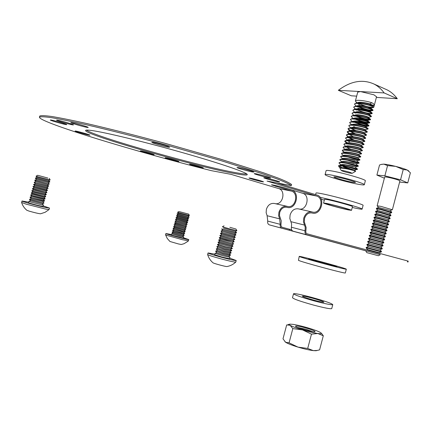 <?xml version="1.0" encoding="UTF-8"?>
<svg xmlns="http://www.w3.org/2000/svg" width="432" height="432" viewBox="0 0 432 432"><rect width="100%" height="100%" fill="white"/><g stroke="black" fill="none" stroke-linecap="round" stroke-linejoin="round"><path stroke-width="0.65" d="M280.12 186.662L291.584 190.107C300.51 192.343 296.114 209.947 287.258 207.398L286.799 207.279C283.435 206.869 281.07 208.607 279.704 212.49L279.466 215.519L281.227 220.784L280.94 225.315L281.383 226.67L282.258 227.286L291.616 229.808M311.947 211.912L298.307 208.85C294.424 208.386 291.692 210.416 290.104 214.936L289.823 218.468L291.605 223.9L291.433 227.243C291.065 229.246 291.654 230.575 293.193 231.217L281.993 228.242C280.471 227.605 279.887 226.303 280.244 224.338L279.639 218.862L278.64 215.73L278.91 212.269C280.476 207.835 283.176 205.848 287.015 206.312L287.501 206.437C295.369 208.688 299.257 193.045 291.33 191.063L271.517 184.869C271.064 184.367 280.843 186.7 286.961 188.563L302.702 193.293C310.424 195.199 307.109 210.562 299.295 209.072M380.284 254.664L365.693 250.754M71.399 122.569C74.299 122.85 88.916 127.1 88.214 127.445L87.604 127.451C84.591 127.127 70.216 122.947 70.848 122.58L71.399 122.569M57.019 120.118C59.729 120.377 74.174 124.573 73.472 124.891L72.927 124.897C70.108 124.594 55.89 120.469 56.527 120.128L57.019 120.118M50.782 120.004C53.357 120.253 67.446 124.335 66.76 124.627L66.253 124.632C63.569 124.34 49.702 120.323 50.323 120.01L50.782 120.004M75.605 131.042C78.106 131.355 90.526 134.919 89.964 135.162L89.435 135.146C86.854 134.8 74.617 131.29 75.119 131.031L75.605 131.042M265.108 177.838C268.974 178.502 279.974 181.613 279.709 181.958L278.294 181.845C274.347 181.154 263.536 178.097 263.768 177.736L265.108 177.838M255.55 173.702C259.497 174.361 270.972 177.611 270.686 177.984L269.271 177.887C265.243 177.196 253.967 174.004 254.216 173.615L255.55 173.702M238.253 167.611C242.217 168.242 254.248 171.666 253.924 172.066L252.563 171.985C248.503 171.315 236.687 167.951 236.974 167.54L238.253 167.611M152.712 142.355C156.319 142.819 170.159 146.81 169.619 147.226L168.642 147.209C164.921 146.702 151.33 142.776 151.805 142.344L152.712 142.355M140.989 150.957C143.726 151.389 154.613 154.483 154.192 154.71L153.49 154.661C150.682 154.208 139.946 151.157 140.324 150.919L140.989 150.957M165.877 157.826C168.734 158.296 179.275 161.287 178.891 161.514L178.097 161.455C175.176 160.958 164.786 158.015 165.132 157.772L165.877 157.826M190.366 164.273C193.358 164.781 203.65 167.692 203.305 167.929L202.414 167.854C199.357 167.319 189.216 164.452 189.529 164.203L190.366 164.273M250.144 178.108C253.595 178.724 263.763 181.586 263.488 181.867L262.283 181.753C258.763 181.116 248.751 178.297 248.994 178.006L250.144 178.108M235.316 173.659C243.238 175.117 247.228 175.419 247.282 174.566C247.358 172.697 221.114 163.598 183.211 152.831C145.368 142.058 104.976 132.284 91.546 130.486C87.761 129.967 85.768 129.951 85.574 130.432C83.873 134.557 197.813 167.087 235.316 173.659M86.4 130.113C94.964 136.766 199.984 166.439 235.586 172.643C241.348 173.691 245.068 174.134 246.753 173.961M380.246 254.68L306.833 234.841C305.278 234.187 304.684 232.832 305.057 230.78L305.246 227.362L303.448 221.805L303.739 218.192C305.359 213.559 308.135 211.475 312.066 211.939L312.568 212.069C320.62 214.385 324.67 198.05 316.553 196.015L267.052 181.067L291.303 185.598C289.58 184.21 285.131 182.093 277.949 179.248L263.385 174.042L220.153 160.38L164.792 144.596C135.788 136.75 108.076 129.746 85.541 124.551C71.615 121.451 60.345 119.167 51.732 117.698C44.793 116.716 40.7 116.527 39.458 117.131C38 122.143 138.904 152.631 211.491 170.689L230.98 174.334L278.613 188.563C286.157 190.42 282.976 205.151 275.346 203.688M276.718 182.876L316.818 195.016C325.949 197.316 321.381 215.692 312.314 213.073L311.845 212.954C308.399 212.539 305.969 214.364 304.549 218.419L304.355 222.021L306.142 227.551L305.78 232.06L306.083 233.01L306.909 233.766L407.727 260.993L408.208 261.166L407.975 262.067M286.891 206.285L274.379 203.472C270.594 203.013 267.932 204.952 266.398 209.282L266.139 212.668L267.127 215.73L267.737 221.092C267.386 223.015 267.964 224.289 269.465 224.91L365.715 250.792M291.303 185.598L291.589 184.518C289.877 183.103 285.428 180.965 278.257 178.103L263.698 172.865L220.482 159.154L165.132 143.348C136.129 135.497 108.416 128.509 85.882 123.336C71.95 120.247 60.674 117.979 52.056 116.532C45.112 115.571 41.013 115.403 39.766 116.03L39.706 116.23M407.484 261.916L407.727 260.993M326.511 203.407L323.568 203.035C323.33 203.526 340.843 208.397 348.322 209.914L351.508 210.341C351.853 209.871 333.763 204.849 326.511 203.407M352.485 206.636L352.496 206.588C352.858 206.064 334.773 201.026 327.51 199.633L324.556 199.298L323.579 202.997M346.756 209.45L349.461 209.806C349.747 209.407 334.336 205.13 328.131 203.893L325.604 203.569C325.393 203.99 340.384 208.154 346.756 209.45M321.181 199.163L324.335 200.135M352.264 207.468L356.589 208.408C360.342 209.164 362.189 209.39 362.124 209.077C362.777 208.219 332.473 199.762 320.144 197.386M363.091 205.411L363.112 205.319C363.803 204.358 332.991 195.745 320.868 193.531C317.579 192.91 315.959 192.753 316.013 193.061L315.592 194.643M336.647 266.463L336.868 266.603C336.971 267.073 310.354 259.907 308.761 259.038L308.621 258.93C308.599 258.493 334.336 265.405 336.647 266.463M345.352 272.916L345.335 272.97C345.519 273.888 300.656 261.781 298.442 260.323L299.225 256.43M299.441 256.559L299.236 256.392C299.263 255.679 341.669 267.068 345.919 268.931L346.329 269.19C346.545 269.984 301.682 257.893 299.441 256.559M303.588 329.503C309.285 331.133 313.054 331.906 314.896 331.814C315.711 331.333 313.054 330.145 306.925 328.261C299.533 326.192 295.709 325.539 295.45 326.295C296.266 327.035 298.982 328.104 303.588 329.503M297.518 327.424L306.407 329.384L312.692 331.673M289.067 342.841L292.826 328.612L290.104 325.296L286.681 324.918L282.998 338.839L285.617 342.268C287.798 343.634 291.919 345.249 297.972 347.112L289.067 342.841L285.617 342.268L284.92 341.701M321.208 333.045C321.84 333.736 320.717 333.893 317.822 333.504C313.772 332.905 308.669 331.706 302.513 329.908C296.455 328.082 292.318 326.543 290.104 325.296C289.019 324.637 288.922 324.254 289.813 324.14L293.058 324.367C297.086 324.988 302.044 326.16 307.935 327.883C313.778 329.627 317.893 331.139 320.29 332.413L321.543 333.385L323.309 335.772L317.822 333.504L311.477 334.147L302.513 329.908L292.826 328.612M317.234 350.444L313.319 350.622L316.078 350.73L319.604 349.85L323.309 335.772M307.703 348.457L297.972 347.112C304.123 348.937 309.242 350.109 313.319 350.622L307.703 348.457L311.477 334.147M316.078 350.73L316.721 350.573M342.873 171.245L341.253 170.532C342.322 170.3 345.422 170.964 350.563 172.53L352.161 173.318C350.519 173.345 347.425 172.654 342.873 171.245M355.601 171.326L352.96 170.359C347.366 168.842 343.121 168.102 340.227 168.145L340.043 168.491L341.231 170.489M339.298 166.471L342.085 167.67M340.227 168.145L340.621 168.064C343.483 167.962 347.398 168.512 352.361 169.727L350.995 169.403M340.324 168.124L340.351 168.016C340.06 167.017 348.311 168.356 352.447 169.414L354.569 169.997L357.41 169.409C356.389 169.425 352.917 168.529 346.993 166.72M341.113 165.148L341.464 164.948C344.353 164.835 348.262 165.386 353.187 166.595L351.178 166.131M341.145 165.013L341.172 164.911C340.886 163.89 349.137 165.213 353.268 166.282L355.39 166.887L358.22 166.298C357.07 166.32 353.425 165.38 347.29 163.48M339.023 162.934L339.482 162.41L342.306 161.833C345.222 161.708 349.126 162.254 354.013 163.469L351.41 162.875M341.971 161.897L341.993 161.806C341.712 160.763 349.969 162.07 354.094 163.156L356.211 163.777L359.035 163.193C357.745 163.215 353.943 162.232 347.636 160.245M339.838 159.829L340.33 159.295L343.148 158.711C346.091 158.582 349.99 159.127 354.834 160.342L351.691 159.635M342.792 158.787L342.814 158.706C342.538 157.642 350.795 158.927 354.92 160.029L357.026 160.672L359.845 160.088C358.42 160.11 354.472 159.089 348.019 157.027M340.659 156.73L341.177 156.173L343.991 155.596C346.961 155.461 350.849 156.001 355.66 157.216L357.772 157.864L357.853 157.55L360.601 157M343.613 155.677L343.634 155.601C343.359 154.521 351.626 155.79 355.741 156.902L357.853 157.55M341.48 153.625L342.025 153.058L344.833 152.485C347.83 152.334 351.713 152.874 356.481 154.094L358.592 154.753M344.434 152.566L344.45 152.501C344.185 151.394 352.453 152.653 356.567 153.781L358.668 154.456L361.406 153.895M342.301 150.525L342.878 149.942L345.681 149.369C348.7 149.213 352.577 149.747 357.307 150.968L359.408 151.648M345.254 149.456L345.271 149.402C345.011 148.273 353.279 149.51 357.388 150.655L359.483 151.351L362.216 150.795M346.027 146.74L346.523 146.254C349.569 146.092 353.435 146.621 358.128 147.847L360.229 148.538L360.31 148.225L363.02 147.695M348.03 147.787L346.81 147.118M346.351 146.761L346.108 146.426M346.005 146.61L346.091 146.302C345.838 145.157 354.11 146.372 358.214 147.533L360.31 148.225M346.037 146.497L344.45 145.141L343.996 144.115L347.371 143.138C350.438 142.97 354.299 143.5 358.954 144.72L361.044 145.427L361.125 145.12L363.825 144.596M346.901 143.235L346.907 143.203C346.658 142.036 354.937 143.24 359.035 144.412L361.125 145.12M349.574 141.928L347.836 140.821M361.946 142.015L359.861 141.291C355.763 140.103 347.485 138.915 347.728 140.108L347.647 140.416L348.214 140.027C351.302 139.849 355.158 140.373 359.775 141.599L361.859 142.322L361.946 142.015L364.63 141.496M347.917 140.508L347.738 140.227M352.755 139.86L348.624 137.695M362.761 138.91L360.682 138.17C356.589 136.966 348.305 135.799 348.543 137.009L348.462 137.317L349.061 136.912C352.172 136.733 356.017 137.252 360.601 138.478L362.68 139.223L362.761 138.91L365.434 138.402M354.343 140.108L349.067 137.722M353.376 136.712L349.412 134.573M349.277 134.249L349.909 133.801C353.041 133.612 356.875 134.131 361.422 135.362L363.496 136.107L366.233 135.308M351.286 135.464L349.904 134.649M349.283 134.222L349.364 133.915C349.132 132.683 357.415 133.834 361.503 135.049L363.582 135.805M354.002 133.564L350.206 131.447M364.397 132.705L362.329 131.927C358.241 130.702 349.952 129.568 350.179 130.82L350.098 131.128L350.757 130.691C353.905 130.496 357.739 131.009 362.243 132.241L364.311 133.002L364.392 132.732M355.423 133.763L350.741 131.582M354.645 130.421L351 128.331M349.888 130.864L348.662 129.827L348.084 128.639L351.605 127.58C354.775 127.375 358.598 127.894 363.069 129.125L365.126 129.897M355.99 130.604L351.578 128.515M351 127.699C352.966 126.835 357.016 127.208 363.15 128.812L365.207 129.632M351.74 124.891L352.453 124.47C355.644 124.259 359.456 124.772 363.89 126.004L365.953 126.814L366.023 126.533M351.821 124.594C353.819 123.719 357.869 124.087 363.971 125.696L366.034 126.5M349.666 122.645L350.557 121.905L353.3 121.36C356.508 121.144 360.31 121.657 364.711 122.888L366.768 123.714C365.974 123.995 362.956 123.244 357.718 121.457M352.642 121.489C354.677 120.604 358.727 120.965 364.792 122.58L366.838 123.439M350.487 119.551L351.416 118.795L354.148 118.249C357.377 118.033 361.168 118.541 365.531 119.772L367.583 120.614C366.741 120.917 363.658 120.15 358.339 118.314M353.457 118.384C355.531 117.488 359.586 117.85 365.612 119.464L367.659 120.339M351.302 116.456L352.269 115.679L355.001 115.139C358.241 114.917 362.027 115.425 366.352 116.656L368.383 117.477M354.278 115.285C356.389 114.377 360.439 114.728 366.433 116.348L368.474 117.245M353.209 112.552L355.849 112.034C359.111 111.802 362.885 112.309 367.173 113.546L369.198 114.372M355.099 112.18C357.248 111.262 361.298 111.613 367.254 113.233L369.29 114.145M354.056 109.442L356.702 108.923C359.975 108.691 363.739 109.193 367.994 110.43L370.008 111.272M355.919 109.075C358.101 108.151 362.156 108.497 368.075 110.122L370.105 111.051M356.708 106.202L357.55 105.818C360.839 105.581 364.597 106.078 368.815 107.32L370.823 108.167M356.746 105.975C358.96 105.041 363.01 105.381 368.896 107.006L370.921 107.957M347.911 168.453L343.062 166.601M351.011 169.074L343.143 166.293M350.989 149.342L347.949 148.095M355.298 127.283L353.641 126.538M366.439 123.493L359.262 121.689M370.035 111.321C369.036 111.683 365.785 110.878 360.277 108.907M359.392 108.518L358.511 108.092M369.824 111.132C368.253 111.11 365.483 110.419 361.508 109.058M370.85 108.221L367.594 107.903M356.227 106.078L354.537 104.231C354.251 102.416 365.569 103.918 371.056 105.899L373.777 107.282L373.469 107.492L368.35 106.844M354.569 104.096L355.709 103.232C360.115 102.956 365.261 103.739 371.137 105.586L374.085 106.083L369.635 104.209L371.137 105.586M357.442 103.091L355.352 101.142C355.072 99.306 366.401 100.78 371.876 102.784C373.55 103.523 374.312 104.522 374.166 105.775L374.085 106.083M376.537 96.795L373.972 94.835L360.547 91.579L357.734 92.129L355.385 101.007M340.292 168.129L339.26 167.168C338.758 166.239 340.222 165.893 343.64 166.131L354.569 168.448L357.41 169.409M343.64 166.131L339.503 165.44C343.894 165.704 348.943 166.601 354.65 168.134L357.496 169.096M341.096 165.024L338.996 163.026C338.564 161.757 349.801 163.701 355.396 165.316L358.22 166.298M339.482 162.41C343.294 162.308 348.624 163.172 355.477 165.002L358.312 165.985M341.901 161.914L339.817 159.921C339.39 158.625 350.633 160.547 356.222 162.178L359.035 163.193M340.33 159.295C344.18 159.181 349.504 160.04 356.303 161.865L359.132 162.875M342.7 158.803L340.637 156.821C340.222 155.498 351.464 157.394 357.048 159.046L359.845 160.088M341.177 156.173C345.065 156.049 350.384 156.902 357.129 158.733L359.953 159.764M343.505 155.698L341.453 153.722C341.048 152.366 352.296 154.24 357.874 155.914L360.655 156.983M342.025 153.058C345.951 152.923 351.265 153.77 357.955 155.601L360.769 156.659M344.59 152.296L342.274 150.622C341.874 149.24 353.128 151.092 358.7 152.782L361.465 153.884M342.878 149.942C346.842 149.791 352.139 150.633 358.781 152.469L361.589 153.554M345.103 149.488L343.094 147.523C342.7 146.113 353.959 147.938 359.521 149.65L362.275 150.779M343.121 147.425L343.726 146.821C347.728 146.664 353.02 147.501 359.608 149.337L362.405 150.444M343.91 144.428C343.526 142.987 354.791 144.79 360.347 146.518L363.085 147.679M344.579 143.705C348.613 143.537 353.894 144.369 360.428 146.205L363.226 147.339M346.977 143.046L344.731 141.329C344.353 139.86 355.617 141.642 361.174 143.392L363.89 144.58M347.328 142.862L344.822 141.134M344.731 141.329L345.433 140.589C349.499 140.411 354.775 141.237 361.255 143.078L364.041 144.234M347.668 140.319L345.551 138.235C345.179 136.733 356.449 138.494 362 140.26L364.694 141.485M345.551 138.235L346.286 137.479C350.384 137.284 355.649 138.11 362.081 139.946L364.862 141.134M349.893 137.473L348.802 136.987M348.586 136.885L346.367 135.135C346.005 133.612 357.28 135.346 362.821 137.133L365.499 138.386M346.367 135.135L347.139 134.363C351.27 134.163 356.524 134.978 362.907 136.82L365.677 138.029M349.85 134.028L349.58 133.904M349.391 133.812L347.182 132.041C346.831 130.486 358.112 132.197 363.647 134.006L366.298 135.292M349.661 133.596L347.274 131.841M347.182 132.041L347.992 131.247C352.156 131.036 357.399 131.852 363.728 133.693L366.493 134.93M348.003 128.952C347.652 127.364 358.938 129.055 364.468 130.88L367.038 132.214M350.444 130.507L348.089 128.747M348.845 128.131C353.041 127.915 358.274 128.725 364.554 130.567L367.313 131.825M351.848 128.056L351.151 127.732M350.687 127.764L348.818 125.858C348.478 124.243 359.77 125.906 365.294 127.753L367.837 129.119M348.851 125.739L349.699 125.021C353.927 124.789 359.149 125.599 365.375 127.44L368.129 128.725M351.745 124.886L349.639 122.764C349.304 121.122 360.601 122.764 366.115 124.632L368.701 126.014C365.834 126.047 360.947 124.762 354.035 122.175M350.557 121.905C354.812 121.667 360.023 122.472 366.201 124.319L368.944 125.626M352.274 121.565L350.455 119.675C350.131 118.006 361.427 119.621 366.941 121.505L369.5 122.926C366.509 122.953 361.573 121.657 354.683 119.038M351.416 118.795C355.693 118.546 360.898 119.351 367.022 121.192L369.76 122.526M353.063 118.465L351.27 116.581C350.951 114.885 362.259 116.478 367.762 118.384L370.294 119.837C367.184 119.869 362.2 118.557 355.342 115.906M352.269 115.679C356.578 115.43 361.773 116.224 367.848 118.071L370.575 119.432M353.857 115.366L352.085 113.492C351.778 111.769 363.085 113.341 368.588 115.263L371.326 116.575L371.034 116.759M352.118 113.368L353.128 112.568C357.464 112.309 362.642 113.103 368.669 114.95L371.39 116.332M354.65 112.271L352.901 110.403C352.604 108.648 363.911 110.198 369.409 112.142L372.146 113.476L371.887 113.665C368.539 113.692 363.474 112.358 356.692 109.652M352.939 110.273L353.986 109.458C358.349 109.188 363.517 109.982 369.49 111.829L372.206 113.238M355.649 109.129L353.722 107.314C353.425 105.532 364.743 107.06 370.229 109.021L372.962 110.376L372.676 110.581C369.22 110.608 364.117 109.258 357.377 106.526M356.756 109.339L356.206 109.069M353.754 107.185L354.85 106.342C359.235 106.072 364.387 106.861 370.316 108.707L373.021 110.138M344.909 166.007L341.95 164.878M356.276 168.944L350.266 167.395M357.361 165.904L350.141 164.047M358.36 162.837L350.185 160.742M359.305 159.759L350.33 157.464M368.75 125.712C366.223 125.761 361.681 124.616 355.12 122.283M369.576 122.618C366.995 122.693 362.378 121.532 355.714 119.135M370.408 119.518C367.767 119.632 363.074 118.454 356.324 115.987M372.881 110.236C370.067 110.441 365.186 109.22 358.231 106.574M365.888 106.234L358.069 103.41M384.134 92.929C381.272 88.965 377.86 85.984 373.901 83.992C362.534 78.953 350.687 81.059 338.348 90.31L384.134 92.929L397.3 98.728C394.411 94.786 390.976 91.816 386.996 89.818L384.793 88.835M376.38 97.394L397.3 98.728M338.348 90.31L351.346 95.801L356.67 96.142M339.503 165.44L338.72 165.51L338.515 165.91L339.169 167.011M355.709 103.232L358.403 102.708C361.708 102.47 365.45 102.967 369.635 104.209L369.716 103.896C365.672 102.541 357.356 101.558 357.529 103L357.507 103.086M359.402 104.711L357.955 103.75M371.876 102.784L369.716 103.896L374.166 105.775M365.661 250.695L366.795 252.628L378.405 255.739L380.322 254.642M379.193 252.715L381.343 251.942L369.932 248.864L366.104 247.876L367.583 249.61L379.193 252.715L379.836 253.465M366.104 247.871L366.239 247.374L381.478 251.446L379.987 249.696L382.136 248.924L382.266 248.416L367.027 244.361L366.898 244.863L382.136 248.924M366.244 247.374L368.377 246.602L379.987 249.696M380.781 246.677L382.925 245.9L371.525 242.789L367.686 241.855L369.16 243.589L380.781 246.677L382.266 248.416M367.686 241.85L367.816 241.353L383.054 245.403L381.569 243.664M368.604 238.34L383.848 242.379L383.713 242.881L368.474 238.847L369.949 240.575L381.564 243.653L383.697 242.892M369.263 235.829L369.392 235.337L373.248 236.212L384.631 239.35L384.502 239.863L369.268 235.84L370.737 237.562L382.358 240.646L384.485 239.873M370.051 232.816L370.175 232.324L374.042 233.177L385.414 236.331L385.295 236.844L370.051 232.832L371.525 234.554L383.152 237.627L385.268 236.855M383.94 234.608L386.084 233.825L370.84 229.824L372.319 231.547L383.929 234.598L385.42 236.353M370.845 229.808L370.964 229.311L374.836 230.148L386.208 233.334M386.878 230.818L371.628 226.816L373.102 228.539L384.728 231.595L386.84 230.828M371.633 226.8L371.752 226.303L375.635 227.113L386.068 229.948L386.991 230.288L386.872 230.807M372.422 223.792L372.541 223.295L376.429 224.084L387.79 227.286L387.661 227.788L372.416 223.814L373.891 225.531L385.517 228.577L387.623 227.815M373.21 220.784L373.334 220.293L377.222 221.049L388.562 224.251L388.449 224.775L373.205 220.806L374.679 222.523L386.305 225.563L388.411 224.802M389.237 221.778L377.881 218.527L373.988 217.804L375.462 219.515L387.094 222.55L389.194 221.794M373.993 217.782L374.123 217.285L378.016 218.02L389.362 221.281M374.166 217.269L376.261 216.508L387.882 219.537L389.977 218.781M376.25 216.508L374.776 214.801L378.675 215.498L390.026 218.743L390.15 218.268M374.782 214.774L374.911 214.277L378.81 214.99L390.155 218.241M374.954 214.261L377.05 213.5L388.665 216.524M377.039 213.505L375.565 211.799L379.469 212.468L390.76 215.773M375.57 211.772L375.7 211.275L379.604 211.961L390.938 215.255M375.748 211.253L377.838 210.492L389.453 213.511M377.822 210.497L376.353 208.796L380.263 209.439L391.543 212.765M376.358 208.764L376.488 208.267L380.398 208.937L391.727 212.247M376.542 208.246L378.626 207.49L390.242 210.497M378.605 207.495L377.136 205.794L381.056 206.415L392.321 209.758M377.147 205.762L384.669 177.077C384.134 176.229 395.761 178.864 399.044 180.338L399.913 180.932M387.558 165.602L395.696 166.379L403.234 169.544L407.149 169.987L410.4 172.778L407.754 182.909L400.545 179.815L384.874 175.84L387.558 165.602L383.821 164.128L381.029 164.479L379.539 165.013L376.898 175.079L384.372 178.2M400.545 179.815L403.234 169.544M384.874 175.84L376.898 175.079M399.622 182.05L407.754 182.909M408.575 170.851L407.149 169.987C404.644 168.89 400.826 167.686 395.696 166.379C390.56 165.11 386.602 164.36 383.821 164.128L381.44 164.371M383.141 237.616L384.631 239.371M383.848 242.379L382.352 240.635M383.054 245.398L382.914 245.905M179.501 211.685L188.622 214.094L179.501 211.685M178.94 211.507L177.584 212.29L189.405 215.449L188.125 215.908L178.454 213.322L177.001 213.997L189.043 217.215L177.05 213.829M189.038 217.215L187.639 217.723L177.962 215.136L176.51 215.811L188.557 219.024M187.645 217.723L188.6 218.862L176.558 215.644M176.067 217.458L188.109 220.671L187.153 219.532L177.471 216.95L176.018 217.625L188.066 220.838L186.656 221.351L176.98 218.765L175.586 219.267L187.574 222.653L186.165 223.166L176.488 220.585L175.532 219.445M186.656 221.351L187.618 222.485L175.576 219.272M186.176 223.16L187.132 224.3L183.951 223.582L175.084 221.087L176.483 220.579M187.088 224.462L175.084 221.092M186.64 226.114L185.69 224.975L175.997 222.399L174.55 223.069L186.581 226.282L174.593 222.901M186.581 226.282L185.182 226.795L175.505 224.213L174.101 224.716L186.089 228.096L174.101 224.716M185.657 229.732L184.707 228.598L175.019 226.028L173.567 226.708L185.598 229.91L173.61 226.53M174.517 227.837L173.119 228.35L181.98 230.882L185.171 231.557L184.221 230.413L174.528 227.848L173.567 226.708M185.171 231.557L181.937 231.05L173.119 228.35M174.026 229.651L172.627 230.164L173.308 230.445L181.489 232.708L184.68 233.372L183.73 232.232L174.037 229.662L173.081 228.528M184.68 233.372L181.44 232.875L172.627 230.17M183.233 234.047L173.545 231.482L172.589 230.342M183.238 234.047L184.189 235.186L180.992 234.538L172.811 232.27L172.136 231.979L173.534 231.471M184.145 235.343L172.136 231.984M184.118 235.359L182.725 235.872L180.166 235.343L173.054 233.296L172.098 232.162M182.752 235.861L183.697 237.001L180.5 236.363L172.319 234.09L171.644 233.793L173.043 233.285M183.697 237.001L183.389 238.151L172.006 235.251L171.331 234.949L171.644 233.798M183.492 237.773L188.806 239.598C189.151 240.165 171.85 235.753 167.146 234.068L165.899 233.507L171.434 234.576M188.465 240.851L182.412 239.69L166.801 235.348L165.553 234.792L165.893 233.518M188.806 239.598L188.017 241.267L184.075 243.691L181.289 244.496L178.303 243.913L169.933 241.477L167.249 238.459L165.553 234.792M185.198 226.789L186.149 227.929M187.132 224.3L185.674 224.98M229.856 227.302L235.948 229.019L229.856 227.302M224.041 225.833L222.372 226.795L229.808 228.901L236.893 230.688L235.948 229.019M223.441 228.064L235.348 231.255L236.525 232.664L221.659 228.901L236.471 232.859M222.836 230.305L234.749 233.491L235.926 234.889L221.114 230.931L222.836 230.305L221.659 228.901M235.872 235.094L221.114 230.931M235.327 237.125L220.514 233.167L222.237 232.54L221.06 231.136M222.237 232.54L234.133 235.732L235.273 237.341L220.46 233.366L221.638 234.781L219.861 235.607L234.673 239.576L219.915 235.408M221.638 234.781L233.55 237.962L234.727 239.377M219.861 235.613L221.038 237.017L232.951 240.197L234.128 241.601L219.31 237.643L221.033 237.011M234.128 241.612L226.811 240.089L219.256 237.848L220.439 239.258L218.657 240.084L233.437 244.064L218.711 239.884M220.439 239.258L232.351 242.438L233.528 243.853M231.757 244.674L232.929 246.089L218.111 242.12L219.834 241.493L218.662 240.095M232.875 246.278L218.057 242.314L219.24 243.74L217.453 244.566L224.996 246.866L232.276 248.519M232.319 248.303L225.05 246.661L217.507 244.361M218.635 245.981C218.614 246.256 230.029 249.323 230.515 249.172L231.725 250.571L224.446 248.918L216.907 246.602L218.635 245.981L217.458 244.577M231.676 250.754L224.386 249.124L216.907 246.602M218.036 248.222C218.036 248.524 229.392 251.575 229.91 251.413L231.125 252.812L223.835 251.181L216.308 248.843L218.03 248.211L216.853 246.802M231.077 252.995L223.781 251.386L216.308 248.843M230.51 255.004L223.231 253.438L215.703 251.084L217.431 250.452L216.259 249.059M230.477 255.236L223.177 253.643L215.703 251.084M229.905 257.24L222.626 255.701L215.104 253.325L216.821 252.688M229.549 258.698L222.242 257.137L214.726 254.729L215.104 253.325M229.7 258.131L236.212 260.518C235.165 260.658 230.542 259.659 222.334 257.515C213.408 255.085 208.645 253.562 208.051 252.947L214.877 254.167M235.802 262.046L235.753 262.105C234.457 262.181 229.84 261.182 221.908 259.108C213.262 256.759 208.499 255.236 207.619 254.54L208.04 252.974M227.048 266.528L226.908 266.555C225.698 266.701 213.608 263.444 213.025 262.818L212.998 262.791M228.749 255.879L228.701 255.895C228.123 256.079 216.886 253.06 216.837 252.704L215.66 251.305M230.521 255.02L229.306 253.654C228.755 253.827 217.463 250.792 217.436 250.463M232.27 248.535L231.158 246.915L219.24 243.74M231.752 244.679L219.839 241.499M47.844 178.033L37.67 175.289L47.844 178.033M37.67 175.289L36.04 176.191L38.426 176.904L50.193 179.944L49.264 178.362M35.397 177.995L49.82 181.802L48.681 180.473L37.082 177.406L35.348 178.184M36.504 179.534L48.092 182.585L49.761 182.002L35.354 178.195L36.504 179.534L34.76 180.306L49.178 184.113L34.814 180.117M48.098 182.585L49.237 183.913M47.504 184.685L35.915 181.651L34.765 180.317M47.515 184.696L48.654 186.025L34.171 182.423M35.332 183.773L46.921 186.813L48.595 186.224L34.182 182.439L35.332 183.773L33.583 184.545L48.006 188.336L46.337 188.924L34.733 185.879L32.999 186.662M46.926 186.813L48.071 188.136L33.637 184.356M46.343 188.924L47.488 190.253L33.048 186.478M47.482 190.253L45.657 190.107L32.994 186.667M45.754 191.041L34.15 188.001L32.459 188.595L34.819 189.578L46.834 192.564L45.166 193.158L33.572 190.139L32.422 188.806M45.76 191.036L46.899 192.364L45.122 192.04L32.459 188.595M45.176 193.153L46.316 194.476L34.285 191.516L31.876 190.717L33.556 190.118M44.593 195.264L45.733 196.587L43.951 196.29L31.288 192.839L32.967 192.24L44.577 195.269L46.251 194.681L34.231 191.711L31.876 190.717M31.288 192.839L33.642 193.844L43.897 196.484L45.733 196.592M43.999 197.386L32.384 194.362M44.01 197.381L45.149 198.704L33.102 195.782L30.699 194.962L32.378 194.357M45.149 198.709L43.308 198.612L33.048 195.977L30.699 194.962M31.79 196.479L30.11 197.084L32.513 197.915L44.566 200.815L43.427 199.498L31.795 196.484M44.561 200.821L42.719 200.734L30.056 197.267M44.491 201.026L42.817 201.62L31.212 198.607L29.468 199.39L43.902 203.143L29.522 199.206M42.844 201.609L43.978 202.932M43.902 203.143L42.228 203.737L30.623 200.734M42.26 203.726L43.394 205.049L41.596 204.8L31.331 202.187L28.933 201.328L30.613 200.723M43.394 205.054L43.022 206.388L41.224 206.15C37.228 205.357 28.247 202.894 28.561 202.678L28.561 202.667M43.162 205.891L49.496 208.057L46.132 207.614C38.605 206.129 21.4 201.409 22.01 201.004L28.701 202.171M49.496 208.067L49.075 209.558L45.722 209.104L26.109 204.136L21.605 202.473M40.57 213.786L40.516 213.791C38.308 213.554 34.506 212.657 29.111 211.118L26.854 210.276M293.517 293.819L292.491 297.686C293.306 298.928 300.348 301.396 313.61 305.095C324.292 307.897 330.329 309.074 331.727 308.632L331.76 308.524M314.685 301.039C325.361 303.842 331.387 305.046 332.775 304.657C331.798 303.415 324.745 300.974 311.629 297.34C301.034 294.548 295.002 293.35 293.539 293.733C294.37 294.916 301.417 297.351 314.685 301.039M312.287 298.139C306.45 296.606 303.129 295.942 302.335 296.158C302.81 296.811 306.688 298.156 313.972 300.175C319.837 301.72 323.152 302.384 323.924 302.168C323.406 301.493 319.529 300.148 312.287 298.139M365.332 180.851L365.359 180.733C366.044 179.437 340.551 172.152 330.296 170.732C327.499 170.321 326.101 170.305 326.111 170.689L325.102 174.506M329.249 174.701C326.452 174.269 325.064 174.231 325.08 174.598C324.621 175.867 348.991 182.828 359.667 184.496C362.788 185.004 364.338 185.063 364.327 184.669C364.986 183.454 339.487 176.191 329.249 174.701M352.96 182.336L355.46 182.423C355.801 181.748 341.912 177.79 336.215 176.947L333.866 176.877C333.585 177.568 347.134 181.44 352.96 182.336M289.316 230.207L289.57 229.257M286.492 207.214L287.005 207.333M269.498 224.921L282.02 228.247M267.737 221.092L280.244 224.338M267.127 215.73L279.639 218.862M278.613 188.563L291.33 191.063M311.526 212.89L312.05 213.008M293.22 231.223L306.86 234.846M291.433 227.243L305.057 230.78M290.828 221.659L304.457 225.067M302.702 193.293L316.553 196.015M275.767 186.397L275.967 185.636M286.362 207.198L287.258 207.398M269.465 224.91L281.993 228.242M311.396 212.868L312.314 213.073M293.193 231.217L306.833 234.841M39.458 117.131L39.766 116.03M362.124 209.077L363.112 205.319M351.508 210.341L352.496 206.588M345.335 272.97L346.329 269.19M289.354 324.259L287.982 324.61M352.161 173.318L355.633 171.31M355.574 171.234L354.575 169.987M355.309 167.189L355.39 166.876M356.13 164.079L356.211 163.766M356.951 160.969L357.032 160.655M358.587 154.748L358.668 154.44M359.408 151.643L359.489 151.33M365.137 129.902L365.218 129.605M366.768 123.714L366.849 123.401M367.583 120.614L367.664 120.301M368.404 117.499L368.485 117.207M369.225 114.394L369.301 114.107M370.04 111.294L370.116 111.008M370.856 108.194L370.931 107.914M357.421 169.382L357.502 169.069M358.236 166.271L358.322 165.958M359.057 163.156L359.138 162.848M359.878 160.045L359.959 159.732M360.698 156.935L360.779 156.622M361.514 153.824L361.6 153.517M362.335 150.719L362.416 150.406M363.155 147.609L363.236 147.296M363.971 144.504L364.052 144.191M364.792 141.394L364.873 141.086M365.607 138.289L365.688 137.981M366.428 135.184L366.509 134.876M367.243 132.084L367.324 131.771M368.059 128.979L368.145 128.671M368.879 125.879L368.96 125.566M369.695 122.774L369.776 122.467M370.51 119.675L370.591 119.367M371.326 116.575L371.412 116.267M372.146 113.476L372.227 113.168M372.962 110.376L373.043 110.068M373.777 107.282L376.569 96.676M373.901 83.992L386.996 89.818M338.882 165.478L341.464 164.948M357.453 169.031L355.293 167.179M358.263 165.91L356.114 164.063M359.073 162.788L356.924 160.952M359.883 159.667L357.739 157.837M360.693 156.546L358.555 154.726M361.503 153.425L359.37 151.61M343.726 146.821L346.523 146.254M362.313 150.309L360.18 148.5M363.118 147.188L360.995 145.384M345.433 140.589L348.214 140.027M363.928 144.067L361.805 142.274M346.286 137.479L349.061 136.912M364.732 140.945L362.615 139.163M347.139 134.363L349.909 133.801M365.537 137.824L363.425 136.048M347.992 131.247L350.757 130.691M366.341 134.703L364.235 132.937M367.146 131.587L365.045 129.827M349.699 125.021L352.453 124.47M367.951 128.466L365.85 126.716M368.75 125.345L366.66 123.606M369.549 122.224L367.465 120.496M370.354 119.108L368.275 117.385M371.153 115.987L369.079 114.275M371.947 112.865L369.884 111.164M354.91 106.331L357.55 105.818M372.746 109.75L370.688 108.059M344.304 152.593L342.765 151.276M346.702 143.278L345.292 142.074M348.3 137.068L346.977 135.95M349.299 134.141L347.819 132.889M364.387 132.748L367.103 132.197M365.202 129.649L367.902 129.109M366.017 126.554L368.701 126.014M353.252 122.386L352.982 122.159M366.833 123.46L369.5 122.926M354.089 119.324L353.808 119.086M367.648 120.366L370.294 119.837M354.931 116.262L354.64 116.019M368.464 117.272L371.093 116.748M355.768 113.2L355.466 112.952M369.279 114.178L371.887 113.665M356.605 110.144L356.297 109.885M355.612 109.318L354.575 108.454M370.094 111.089L372.676 110.581M357.448 107.082L357.124 106.817M370.91 108L373.469 107.492M357.156 103.091L356.265 102.362M367.589 249.615L366.725 249.928M368.372 246.596L366.898 244.863M369.166 243.589L367.038 244.361M369.954 240.575L367.826 241.348M368.474 238.837L368.604 238.345M370.742 237.568L368.62 238.334M371.531 234.554L369.414 235.321M372.319 231.547L370.202 232.313M373.108 228.539L370.996 229.3M373.896 225.531L371.79 226.292M374.684 222.523L372.578 223.285M375.473 219.515L373.372 220.277M392.391 209.704L399.924 180.878M408.37 170.662L408.802 171.067M390.215 210.465L391.7 212.177M390.253 210.514L392.38 209.736M391.603 212.717L391.732 212.215M389.426 213.478L390.911 215.195M389.464 213.521L391.597 212.744M390.814 215.73L390.944 215.228M388.643 216.497L390.128 218.214M388.676 216.529L390.809 215.757M387.86 219.51L389.345 221.233M389.237 221.756L389.367 221.254M387.072 222.529L388.562 224.251M386.289 225.542L387.774 227.27M385.501 228.56L386.991 230.288M384.712 231.579L386.203 233.312L386.084 233.825M381.343 251.942L381.478 251.44M178.448 213.322L177.584 212.29M177.962 215.136L177.001 213.997M177.471 216.95L176.515 215.811M176.98 218.765L176.024 217.631M175.997 222.399L175.041 221.26M175.505 224.213L174.55 223.074M175.019 226.028L174.058 224.894M183.217 234.052L184.615 233.545M183.708 232.238L185.107 231.73M184.199 230.423L185.598 229.91M184.691 228.609L186.089 228.096M187.148 219.537L188.6 218.862M188.136 215.908L189.086 217.048M188.622 214.094L189.405 215.449M228.76 255.874L229.921 257.256M229.927 257.294L229.543 258.714M236.212 260.518L235.791 262.084M207.619 254.54C208.613 257.828 210.411 260.588 213.025 262.818M226.908 266.555C230.294 265.939 233.237 264.454 235.753 262.105M228.701 255.895L230.418 255.274M229.306 253.654L231.023 253.028M229.91 251.413L231.628 250.787M230.515 249.172L232.232 248.546M231.12 246.931L232.832 246.305M231.719 244.69L233.437 244.064M232.324 242.449L234.041 241.823M232.929 240.208L234.646 239.582M233.528 237.973L235.246 237.341M234.133 235.732L235.85 235.105M234.733 233.496L236.45 232.87M235.332 231.255L236.893 230.688M48.676 180.473L50.193 179.944M47.504 184.702L49.178 184.113M45.749 191.041L47.423 190.453M43.988 197.386L45.662 196.792M43.405 199.503L45.079 198.909M28.933 201.328L28.561 202.678M22.01 201.004L21.6 202.489M21.611 202.516C22.594 205.632 24.365 208.24 26.924 210.335M40.516 213.791L45.122 212.285L49.075 209.558M30.64 200.756L29.495 199.433M31.228 198.628L30.078 197.305M31.817 196.506L30.667 195.178M32.4 194.384L31.25 193.055M32.989 192.262L31.838 190.928M34.16 188.017L33.01 186.683M34.744 185.895L33.593 184.561M35.91 181.64L34.231 182.228M37.087 177.412L36.045 176.202M331.727 308.632L332.775 304.657M365.359 180.733L364.327 184.669"/></g></svg>
